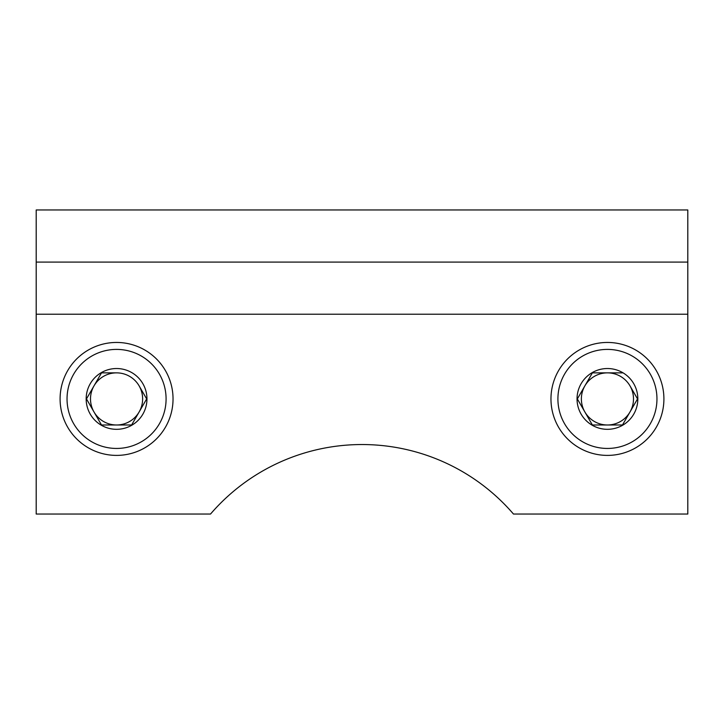<?xml version="1.0" encoding="UTF-8"?>
<svg xmlns="http://www.w3.org/2000/svg" width="724" height="724" viewBox="0 0 724 724"><rect width="100%" height="100%" fill="white"/><g stroke="black" fill="none" stroke-linecap="round" stroke-linejoin="round"><path stroke-width="1.09" d="M687.8 262.088L687.8 514.04L513.479 514.04A199.824 199.824 0 0 0 210.521 514.04L36.2 514.04L36.2 209.96L687.8 209.96L687.8 262.088L36.2 262.088M584.865 411.956A26.064 26.064 0 0 0 607.436 424.988L592.386 424.988L577.336 398.924L584.865 385.892A26.064 26.064 0 0 0 584.865 411.956M607.436 424.988A26.064 26.064 0 0 0 630.007 411.956L622.486 424.988L607.436 424.988M630.007 411.956A26.064 26.064 0 0 0 630.007 385.892L637.536 398.924L630.007 411.956L637.536 398.924L630.007 385.892A26.064 26.064 0 0 0 607.436 372.86L622.486 372.86L592.386 372.86L577.336 398.924L592.386 424.988L622.486 424.988L630.007 411.956M633.762 414.119A30.399 30.399 0 0 1 592.241 425.25A30.399 30.399 0 0 1 581.11 383.729A30.399 30.399 0 0 1 622.631 372.598A30.399 30.399 0 0 1 633.762 414.119M558.53 370.688A56.472 56.472 0 0 1 656.342 370.688A56.472 56.472 0 0 1 607.436 455.396A56.472 56.472 0 0 1 558.53 370.688M584.865 385.892L592.386 372.86L607.436 372.86A26.064 26.064 0 0 0 584.865 385.892M93.993 411.956A26.064 26.064 0 0 0 116.564 424.988L101.514 424.988L86.464 398.924L93.993 385.892A26.064 26.064 0 0 0 93.993 411.956M116.564 424.988A26.064 26.064 0 0 0 139.135 411.956L131.614 424.988L116.564 424.988M139.135 411.956A26.064 26.064 0 0 0 139.135 385.892L146.664 398.924L139.135 411.956L146.664 398.924L139.135 385.892A26.064 26.064 0 0 0 116.564 372.86L101.514 372.86L86.464 398.924L101.514 424.988L131.614 424.988L139.135 411.956M142.89 414.119A30.399 30.399 0 0 1 101.369 425.25A30.399 30.399 0 0 1 90.238 383.729A30.399 30.399 0 0 1 131.759 372.598A30.399 30.399 0 0 1 142.89 414.119M67.658 370.688A56.472 56.472 0 0 1 165.47 370.688A56.472 56.472 0 0 1 116.564 455.396A56.472 56.472 0 0 1 67.658 370.688M93.993 385.892L101.514 372.86L116.564 372.86A26.064 26.064 0 0 0 93.993 385.892M687.8 314.216L36.2 314.216M564.548 374.163A49.522 49.522 0 0 1 650.324 374.163A49.522 49.522 0 0 1 607.436 448.446A49.522 49.522 0 0 1 564.548 374.163M73.676 374.163A49.522 49.522 0 0 1 159.452 374.163A49.522 49.522 0 0 1 116.564 448.446A49.522 49.522 0 0 1 73.676 374.163"/></g></svg>
